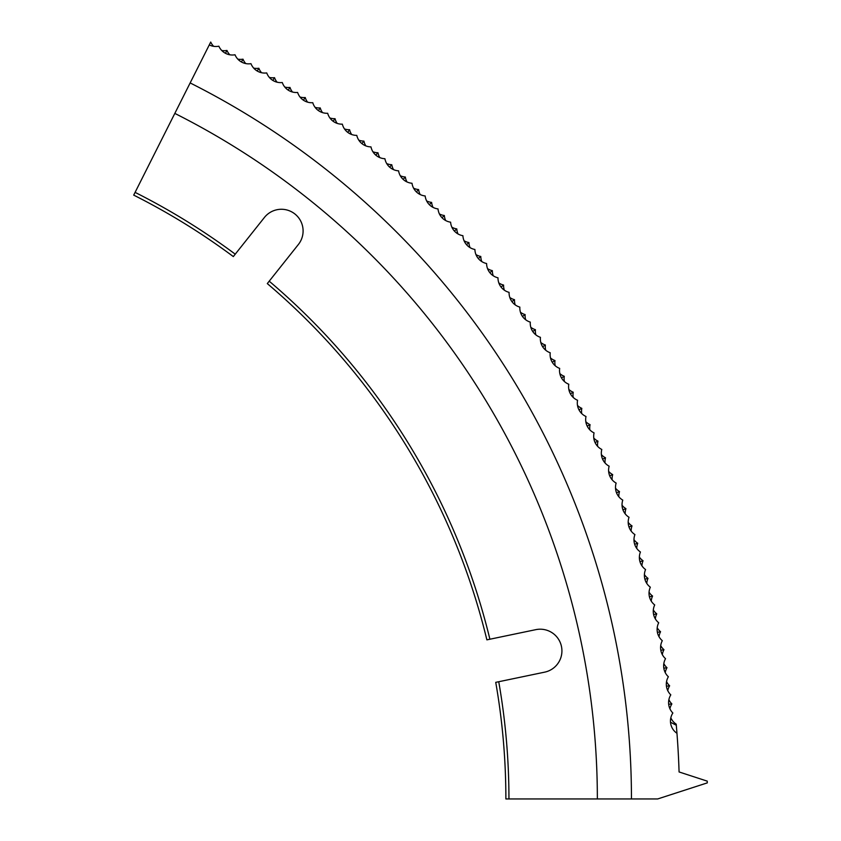 <?xml version="1.0" encoding="UTF-8"?>
<svg xmlns="http://www.w3.org/2000/svg" width="841" height="841" viewBox="0 0 841 841"><rect width="100%" height="100%" fill="white"/><g stroke="black" fill="none" stroke-linecap="round" stroke-linejoin="round"><path stroke-width="1.26" d="M135.096 192.379A679.013 679.013 0 0 1 235.238 254.171L233.325 256.579A675.933 675.933 0 0 0 133.708 195.123L174.823 113.398A767.413 767.413 0 0 1 597.352 798.95L508.942 798.95A679.013 679.013 0 0 0 498.745 681.725L544.642 672.159A21.708 21.708 0 0 0 561.925 650.902A21.708 21.708 0 0 0 535.791 629.657L486.876 639.854A675.933 675.933 0 0 0 267.301 283.585L269.215 281.178A679.013 679.013 0 0 1 489.893 639.223M269.215 281.178L298.387 244.479A21.708 21.708 0 0 0 288.4 210.429A21.708 21.708 0 0 0 264.211 217.724L235.238 254.171M229.814 54.781A14.76 14.76 0 0 1 226.954 50.439A14.76 14.76 0 0 1 221.761 50.513M213.667 46.329A14.76 14.76 0 0 1 210.723 42.05L209.272 44.92A14.76 14.76 0 0 0 218.86 46.202A14.76 14.76 0 0 0 235.007 54.77A14.76 14.76 0 0 0 250.965 63.674A14.76 14.76 0 0 0 266.723 72.925A14.76 14.76 0 0 0 282.282 82.523A14.76 14.76 0 0 0 297.63 92.447A14.76 14.76 0 0 0 312.768 102.697A14.76 14.76 0 0 0 327.675 113.272A14.76 14.76 0 0 0 342.35 124.163A14.76 14.76 0 0 0 356.784 135.38A14.76 14.76 0 0 0 370.976 146.891A14.76 14.76 0 0 0 384.915 158.718A14.76 14.76 0 0 0 398.592 170.839A14.76 14.76 0 0 0 412.006 183.254A14.76 14.76 0 0 0 425.157 195.953A14.76 14.76 0 0 0 438.024 208.925A14.76 14.76 0 0 0 450.608 222.182A14.76 14.76 0 0 0 462.907 235.701A14.76 14.76 0 0 0 474.902 249.483A14.76 14.76 0 0 0 486.603 263.527A14.76 14.76 0 0 0 497.998 277.814A14.76 14.76 0 0 0 509.089 292.353A14.76 14.76 0 0 0 519.854 307.112A14.76 14.76 0 0 0 530.303 322.114A14.76 14.76 0 0 0 540.427 337.325A14.76 14.76 0 0 0 550.224 352.757A14.76 14.76 0 0 0 559.675 368.4A14.76 14.76 0 0 0 568.789 384.242A14.76 14.76 0 0 0 577.567 400.274A14.76 14.76 0 0 0 585.998 416.495A14.76 14.76 0 0 0 594.072 432.894A14.76 14.76 0 0 0 601.788 449.462A14.76 14.76 0 0 0 609.147 466.187A14.76 14.76 0 0 0 616.138 483.081A14.76 14.76 0 0 0 622.771 500.111A14.76 14.76 0 0 0 629.036 517.278A14.76 14.76 0 0 0 634.923 534.582A14.76 14.76 0 0 0 640.432 552.001A14.76 14.76 0 0 0 645.573 569.546A14.76 14.76 0 0 0 650.335 587.197A14.76 14.76 0 0 0 654.708 604.942A14.76 14.76 0 0 0 658.703 622.771A14.76 14.76 0 0 0 662.309 640.695A14.76 14.76 0 0 0 665.536 658.682A14.76 14.76 0 0 0 668.364 676.742A14.76 14.76 0 0 0 670.803 694.855A14.76 14.76 0 0 0 672.853 713.01A14.76 14.76 0 0 0 676.963 733.299A849.568 849.568 0 0 0 676.301 725.247L676.206 724.164A14.76 14.76 0 0 1 670.834 717.804M245.772 63.58A14.76 14.76 0 0 1 243.007 59.175A14.76 14.76 0 0 1 237.814 59.133M261.54 72.715A14.76 14.76 0 0 1 258.87 68.258A14.76 14.76 0 0 1 253.677 68.11M277.099 82.197A14.76 14.76 0 0 1 274.534 77.677A14.76 14.76 0 0 1 269.341 77.414M292.458 92.005A14.76 14.76 0 0 1 289.987 87.443A14.76 14.76 0 0 1 284.805 87.065M307.596 102.15A14.76 14.76 0 0 1 305.23 97.524A14.76 14.76 0 0 1 300.058 97.041M322.513 112.62A14.76 14.76 0 0 1 320.242 107.942A14.76 14.76 0 0 1 315.091 107.343M337.209 123.406A14.76 14.76 0 0 1 335.033 118.676A14.76 14.76 0 0 1 329.893 117.971M351.664 134.497A14.76 14.76 0 0 1 349.593 129.735A14.76 14.76 0 0 1 344.463 128.915M365.867 145.914A14.76 14.76 0 0 1 363.911 141.099A14.76 14.76 0 0 1 358.802 140.163M379.838 157.624A14.76 14.76 0 0 1 377.977 152.768A14.76 14.76 0 0 1 372.889 151.727M393.535 169.63A14.76 14.76 0 0 1 391.78 164.741A14.76 14.76 0 0 1 386.723 163.585M406.981 181.929A14.76 14.76 0 0 1 405.33 177.009A14.76 14.76 0 0 1 400.295 175.748M420.153 194.523A14.76 14.76 0 0 1 418.618 189.561A14.76 14.76 0 0 1 413.604 188.195M433.052 207.401A14.76 14.76 0 0 1 431.622 202.408A14.76 14.76 0 0 1 426.639 200.925M445.677 220.542A14.76 14.76 0 0 1 444.353 215.517A14.76 14.76 0 0 1 439.401 213.94M458.009 233.956A14.76 14.76 0 0 1 456.789 228.91A14.76 14.76 0 0 1 451.88 227.217M470.045 247.643A14.76 14.76 0 0 1 468.942 242.565A14.76 14.76 0 0 1 464.064 240.768M481.788 261.572A14.76 14.76 0 0 1 480.789 256.473A14.76 14.76 0 0 1 475.964 254.571M493.236 275.764A14.76 14.76 0 0 1 492.342 270.644A14.76 14.76 0 0 1 487.549 268.636M504.358 290.187A14.76 14.76 0 0 1 503.58 285.057A14.76 14.76 0 0 1 498.839 282.944M515.176 304.852A14.76 14.76 0 0 1 514.513 299.701A14.76 14.76 0 0 1 509.814 297.493M525.678 319.748A14.76 14.76 0 0 1 525.12 314.587A14.76 14.76 0 0 1 520.474 312.274M535.854 334.865A14.76 14.76 0 0 1 535.412 329.693A14.76 14.76 0 0 1 530.808 327.286M545.704 350.203A14.76 14.76 0 0 1 545.367 345.02A14.76 14.76 0 0 1 540.816 342.508M555.207 365.751A14.76 14.76 0 0 1 554.986 360.558A14.76 14.76 0 0 1 550.498 357.951M564.385 381.488A14.76 14.76 0 0 1 564.279 376.295A14.76 14.76 0 0 1 559.843 373.593M573.226 397.436A14.76 14.76 0 0 1 573.226 392.232A14.76 14.76 0 0 1 568.852 389.436M581.709 413.562A14.76 14.76 0 0 1 581.825 408.369A14.76 14.76 0 0 1 577.504 405.467M589.846 429.867A14.76 14.76 0 0 1 590.077 424.673A14.76 14.76 0 0 1 585.82 421.688M597.636 446.34A14.76 14.76 0 0 1 597.972 441.157A14.76 14.76 0 0 1 593.788 438.077M605.057 462.981A14.76 14.76 0 0 1 605.509 457.809A14.76 14.76 0 0 1 601.389 454.645M612.122 479.78A14.76 14.76 0 0 1 612.69 474.618A14.76 14.76 0 0 1 608.642 471.359M618.829 496.726A14.76 14.76 0 0 1 619.502 491.575A14.76 14.76 0 0 1 615.517 488.232M625.168 513.809A14.76 14.76 0 0 1 625.946 508.679A14.76 14.76 0 0 1 622.046 505.252M631.128 531.028A14.76 14.76 0 0 1 632.022 525.909A14.76 14.76 0 0 1 628.195 522.408M636.721 548.374A14.76 14.76 0 0 1 637.73 543.275A14.76 14.76 0 0 1 633.967 539.691M641.935 565.835A14.76 14.76 0 0 1 643.05 560.758A14.76 14.76 0 0 1 639.381 557.089M646.782 583.402A14.76 14.76 0 0 1 648.001 578.356A14.76 14.76 0 0 1 644.406 574.603M651.239 601.073A14.76 14.76 0 0 1 652.574 596.048A14.76 14.76 0 0 1 649.052 592.232M655.318 618.839A14.76 14.76 0 0 1 656.758 613.846A14.76 14.76 0 0 1 653.32 609.946M659.008 636.679A14.76 14.76 0 0 1 660.553 631.728A14.76 14.76 0 0 1 657.21 627.754M662.319 654.603A14.76 14.76 0 0 1 663.97 649.683A14.76 14.76 0 0 1 660.711 645.636M665.231 672.59A14.76 14.76 0 0 1 666.997 667.701A14.76 14.76 0 0 1 663.822 663.591M667.765 690.64A14.76 14.76 0 0 1 669.636 685.793A14.76 14.76 0 0 1 666.545 681.609M669.909 708.732A14.76 14.76 0 0 1 671.875 703.928A14.76 14.76 0 0 1 668.889 699.68M597.352 798.95L657.683 798.95L707.292 782.876L707.249 781.142L679.076 771.954A849.568 849.568 0 0 0 676.963 733.299M508.942 798.95L505.872 798.95A675.933 675.933 0 0 0 495.738 682.345L498.745 681.725M631.454 798.95A801.526 801.526 0 0 0 190.15 82.933L174.823 113.398M190.15 82.933L209.272 44.92M678.498 757.562L678.855 765.604M678.855 765.699L678.918 767.434M678.992 769.326L679.023 770.261M678.288 753.431C679.286 775.633 679.286 775.633 678.288 753.431M349.593 129.735L347.754 132.373M375.769 155.112L377.977 152.768M670.508 722.24L676.301 725.247M666.619 686.193L669.636 685.793M668.847 704.264L671.875 703.928M663.991 668.175L666.997 667.701M660.973 650.219L663.97 649.683M657.567 632.327L660.553 631.728M653.783 614.508L656.758 613.846M649.609 596.784L652.574 596.048M645.058 579.144L648.001 578.356M640.127 561.62L643.05 560.758M634.829 544.201L637.73 543.275M629.142 526.897L632.022 525.909M623.086 509.72L625.946 508.679M616.663 492.679L619.502 491.575M609.872 475.775L612.69 474.618M602.724 459.028L605.509 457.809M595.207 442.44L597.972 441.157M587.344 426.019L590.077 424.673M579.123 409.767L581.825 408.369M570.555 393.693L573.226 392.232M561.641 377.819L564.279 376.295M552.39 362.135L554.986 360.558M542.792 346.65L545.367 345.02M532.879 331.375L535.412 329.693M522.629 316.321L525.12 314.587M512.053 301.499L514.513 299.701M501.162 286.897L503.58 285.057M489.967 272.537L492.342 270.644M478.455 258.429L480.789 256.473M466.65 244.563L468.942 242.565M454.539 230.96L456.789 228.91M442.145 217.619L444.353 215.517M429.457 204.552L431.622 202.408M416.495 191.759L418.618 189.561M403.27 179.238L405.33 177.009M389.761 167.023L391.78 164.741M361.987 143.464L363.911 141.099M333.225 121.125L335.033 118.676M318.487 110.423L320.242 107.942M303.517 100.047L305.23 97.524M288.337 89.998L289.987 87.443M272.936 80.273L274.534 77.677M257.335 70.886L258.87 68.258M241.525 61.835L243.007 59.175M225.535 53.13L226.954 50.439"/></g></svg>
